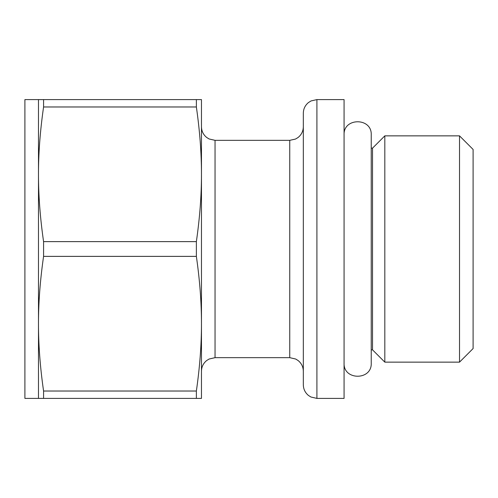 <?xml version="1.0" encoding="UTF-8"?>
<svg xmlns="http://www.w3.org/2000/svg" width="498" height="498" viewBox="0 0 498 498"><rect width="100%" height="100%" fill="white"/><g stroke="black" fill="none" stroke-linecap="round" stroke-linejoin="round"><path stroke-width="0.75" d="M316.909 398.4L344.074 398.4L344.074 99.6L316.909 99.6L311.032 100.938L308.418 102.582C305.118 105.346 303.419 108.875 303.326 113.183L303.326 384.817C303.425 389.162 305.15 392.717 308.499 395.487L310.933 397.018L316.909 398.4L316.909 99.6M371.234 349.845L372.529 349.845L372.529 148.155L371.234 148.155M43.575 398.4L38.483 398.4L38.483 323.7C38.452 344.772 40.151 367.213 43.575 391.023L43.575 398.4L196.368 398.4L196.368 391.023C199.798 367.213 201.491 344.772 201.466 323.7L201.466 398.4L196.368 398.4M38.483 174.3C38.452 195.372 40.151 217.813 43.575 241.623L43.575 256.377C40.151 280.187 38.452 302.628 38.483 323.7L38.483 99.6L43.575 99.6L43.575 106.977C40.151 130.787 38.452 153.228 38.483 174.3M201.466 174.3C201.491 153.228 199.798 130.787 196.368 106.977L196.368 99.6L201.466 99.6L201.466 323.7C201.491 302.628 199.798 280.187 196.368 256.377L196.368 241.623C199.798 217.813 201.491 195.372 201.466 174.3M196.368 256.377L43.575 256.377M43.575 241.623L196.368 241.623M43.575 391.023L196.368 391.023M196.368 106.977L43.575 106.977M43.575 99.6L196.368 99.6M459.517 362.139L473.1 348.556L473.1 149.444L459.517 135.861L459.517 362.139L384.817 362.139L384.817 135.861L372.529 148.155M459.517 135.861L384.817 135.861M38.483 398.4L24.9 398.4L24.9 99.6L38.483 99.6M215.043 140.343L289.743 140.343L289.743 357.657L215.043 357.657L215.043 140.343L209.073 138.961L206.639 137.429C203.284 134.665 201.559 131.111 201.466 126.766M344.074 363.086C343.234 380.609 372.074 380.609 371.234 363.086L371.234 134.914C372.074 117.391 343.234 117.391 344.074 134.914M215.043 357.657L209.073 359.039L206.639 360.571C203.284 363.335 201.559 366.889 201.466 371.234M289.743 357.657L295.719 359.039L298.153 360.571C301.508 363.335 303.232 366.889 303.326 371.234M289.743 140.343L295.526 139.054L298.072 137.498C301.477 134.728 303.226 131.148 303.326 126.766M372.529 349.845L384.817 362.139"/></g></svg>
